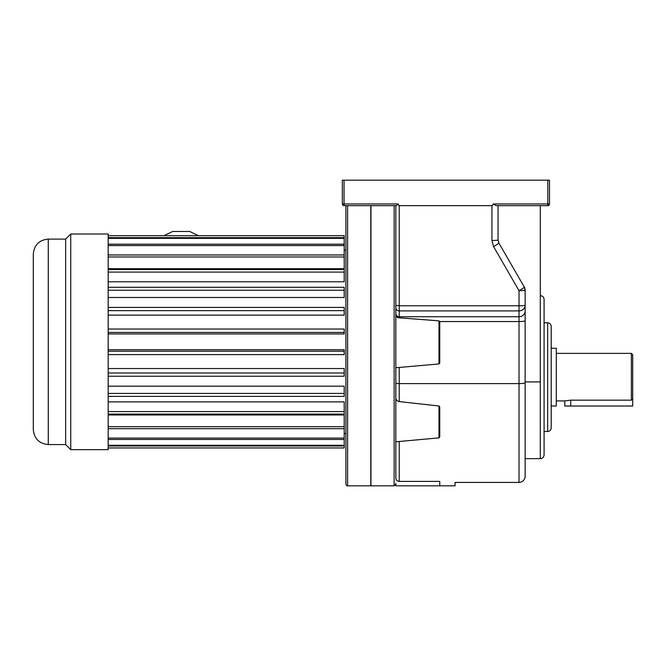 <?xml version="1.0" encoding="UTF-8"?>
<svg xmlns="http://www.w3.org/2000/svg" width="666" height="666" viewBox="0 0 666 666"><rect width="100%" height="100%" fill="white"/><g stroke="black" fill="none" stroke-linecap="round" stroke-linejoin="round"><path stroke-width="1" d="M439.76 436.929L438.986 437.878L439.76 436.929L439.76 407.076M399.225 441.491L438.986 437.878L438.986 406.002L439.76 407.126L438.986 406.002L399.084 401.581M439.76 363.095L438.986 363.944L438.986 320.854L439.751 321.553A0.882 0.874 0 0 1 439.76 321.695L439.76 363.095M395.829 484.124L394.13 485.822L394.13 205.652M360.164 205.652L395.829 205.652L395.829 477.972C396.02 480.044 397.152 481.193 399.225 481.401L439.76 481.401C459.473 482.517 459.473 482.517 439.76 481.401L439.76 485.822L395.829 485.822L395.829 483.3M347.602 205.652L347.602 485.822C347.128 486.213 346.561 485.647 345.904 484.124L345.904 205.652M370.954 205.652L370.954 485.822L394.13 485.822M370.779 205.652L370.779 485.822L347.602 485.822M540.301 295.646C542.599 295.87 543.864 297.128 544.089 299.434L544.089 454.861C543.864 457.167 542.599 458.433 540.301 458.649L540.301 205.652L547.802 205.652L512.987 205.652M551.198 377.147L551.198 427.93C550.982 430.086 549.8 431.277 547.643 431.485L547.643 322.81C549.8 323.018 550.982 324.209 551.198 326.365L551.198 377.147M525.141 290.151A6.111 6.111 0 0 0 524.317 287.096A6.111 0.458 150 0 1 519.022 290.684L493.573 246.595L491.933 240.484L493.573 246.595A6.111 0.458 150 0 0 498.867 243.007L524.317 287.096A6.111 6.111 0 0 1 525.141 290.151L525.141 320.712L525.141 290.151L524.317 287.096A6.111 6.111 0 0 1 525.141 290.151A6.111 0.533 180 0 1 519.022 290.684L519.022 310.905L399.225 310.905L399.225 316.733L519.022 316.733L519.022 310.905A6.111 5.661 180 0 0 525.141 305.244A6.111 0.533 180 0 1 519.022 305.777L399.225 305.777L399.225 310.905A3.397 3.147 0 0 1 395.829 307.759M631.376 353.38L632.7 354.703L632.7 406.019L564.776 406.019L564.776 400.924L570.72 400.166L631.376 400.166L631.376 353.38L556.293 353.38M551.198 406.019L556.293 406.019L556.293 348.285L551.198 348.285M564.776 400.924L556.293 400.924M404.512 441.034L395.829 441.791L395.829 477.972M395.829 367.59L397.377 367.615L395.829 367.749L395.829 366.65M438.986 406.002L399.225 401.598C397.069 400.999 395.937 399.808 395.829 398.027M439.76 321.695A0.882 0.874 0 0 0 439.751 321.553L438.986 320.854L398.601 317.757M397.952 317.64L397.294 317.466M395.829 316.517L399.225 317.824L438.986 320.854M395.829 383.133A3.397 0.466 0 0 0 399.225 383.599L399.225 367.441L397.377 367.615L438.986 363.944M395.829 205.652L344.039 205.652A1.698 1.698 0 0 1 342.341 203.954L342.341 180.178L549.5 180.178L549.5 203.954L547.802 203.954L547.802 180.178M547.802 205.652L496.153 205.652L498.043 205.652L498.043 239.951A6.111 0.533 180 0 1 491.933 240.484L491.933 205.652A70.138 6.111 90 0 0 493.273 203.954L547.802 203.954L547.802 205.652A1.698 1.698 0 0 0 549.5 203.954A1.698 1.698 0 0 1 547.802 205.652A1.698 1.698 0 0 0 549.5 203.954A1.698 1.698 0 0 1 547.802 205.652M632.7 398.792L631.376 400.166L632.7 398.792M525.141 311.064A6.111 5.661 0 0 1 519.022 316.733L519.022 321.553A6.111 0.841 -0 0 0 525.141 320.712L525.141 476.315C524.775 480.028 522.735 482.067 519.022 482.425L519.022 321.553L439.751 321.553M498.867 243.007L498.043 239.951M344.039 180.178L344.039 203.954L398.235 203.954A38.961 3.397 90 0 0 399.225 205.652L491.933 205.652M496.153 205.652L493.273 203.954M398.235 203.954L396.287 205.652M519.022 482.425L455.045 482.425L455.045 485.822L439.76 485.822M33.3 341.833L33.3 254.079C34.191 244.98 39.177 239.985 48.277 239.102L48.277 444.563C39.177 443.673 34.191 438.678 33.3 429.587L33.3 341.833M70.738 341.833L70.738 449.65L108.183 449.65L108.183 234.007L70.738 234.007L70.738 341.833M48.277 239.102L65.651 239.102L65.651 444.563L70.738 449.65M344.205 250.183L345.904 250.183L345.904 341.833M108.183 354.612L344.205 354.612L344.205 349.717L108.183 349.717M108.183 376.24L344.205 376.24L344.205 368.531L108.183 368.531M108.183 396.362L344.205 396.362L344.205 386.18L108.183 386.18M108.183 414.102L344.205 414.102L344.205 401.881L108.183 401.881M108.183 447.952L344.205 447.952L344.205 414.968L108.183 414.968M108.183 268.698L344.205 268.698L344.205 256.968L108.183 256.968M108.183 281.776L344.205 281.776L344.205 272.078L108.183 272.078M108.183 297.486L344.205 297.486L344.205 290.234L108.183 290.234M108.183 315.126L344.205 315.126L344.205 310.647L108.183 310.647M108.183 333.941L344.205 333.941L344.205 332.426L108.183 332.426M33.3 400.641L33.3 412.995M33.3 354.071L33.3 368.29M33.3 315.368L33.3 328.305M33.3 270.662L33.3 295.962M33.3 386.322L33.3 387.695M33.3 369.081L33.3 373.385M344.205 256.968L344.205 235.706L108.183 235.706M344.205 237.67L108.183 237.67M344.205 238.378L108.183 238.378M344.205 244.189L108.183 244.189M344.205 245.571L108.183 245.571M344.205 254.97L108.183 254.97M344.205 272.078L344.205 269.555L108.183 269.555M344.205 290.234L344.205 287.296L108.183 287.296M344.205 310.647L344.205 307.417L108.183 307.417M344.205 332.426L344.205 329.046L108.183 329.046M344.205 351.232L108.183 351.232M344.205 373.01L108.183 373.01M344.205 393.423L108.183 393.423M344.205 411.58L108.183 411.58M344.205 426.69L108.183 426.69M344.205 428.688L108.183 428.688M344.205 438.086L108.183 438.086M344.205 439.468L108.183 439.468M344.205 445.288L108.183 445.288M344.205 445.987L108.183 445.987M198.385 235.706L189.685 231.46L172.71 231.46L164.011 235.706M570.72 406.019L570.72 400.166M399.225 441.5L399.225 481.401M399.225 401.598L399.225 383.599L519.022 383.599A6.111 0.841 0 0 0 525.141 382.759M540.301 381.918L525.141 381.918M399.225 205.652L399.225 305.777L395.829 305.478M395.829 313.586A3.397 3.147 0 0 0 399.225 316.733L399.225 317.824M344.039 205.652L344.039 203.954L342.341 203.954A1.698 1.698 0 0 0 344.039 205.652M547.643 322.81L544.089 322.81M547.643 431.485L544.089 431.485M540.301 458.649L525.141 458.649M65.651 239.102L70.738 234.007M48.277 444.563L65.651 444.563M344.205 433.483L345.904 433.483"/></g></svg>
